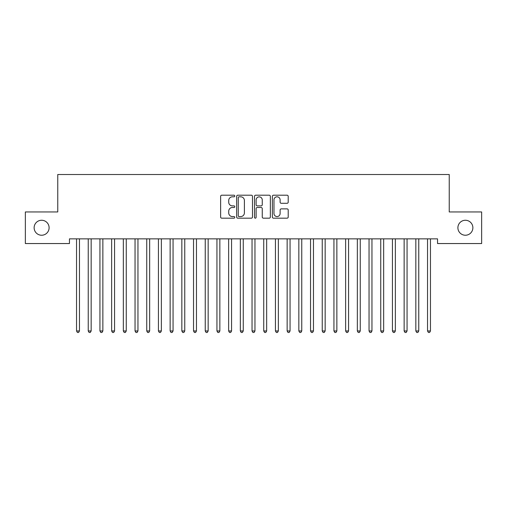 <?xml version="1.0" encoding="UTF-8"?>
<svg xmlns="http://www.w3.org/2000/svg" width="507" height="507" viewBox="0 0 507 507"><rect width="100%" height="100%" fill="white"/><g stroke="black" fill="none" stroke-linecap="round" stroke-linejoin="round"><path stroke-width="0.76" d="M234.779 196.006A0.805 0.805 0 0 0 233.974 195.201L221.774 195.201A1.147 1.147 0 0 0 220.627 196.355L220.627 217.021A1.147 1.147 0 0 0 221.774 218.175L233.974 218.175A0.805 0.805 0 0 0 234.779 217.37A0.805 0.805 0 0 0 233.974 216.565L232.396 216.565A3.676 3.676 0 0 1 228.72 212.889L228.72 211.166A3.676 3.676 0 0 1 232.396 207.49L233.974 207.49A0.805 0.805 0 0 0 234.779 206.691A0.805 0.805 0 0 0 233.974 205.886L232.396 205.886A3.676 3.676 0 0 1 228.72 202.211L228.72 200.487A3.676 3.676 0 0 1 232.396 196.811L233.974 196.811A0.805 0.805 0 0 0 234.779 196.006M457.897 227.751A7.491 7.491 0 0 0 465.388 235.235A7.491 7.491 0 0 0 472.873 227.751A7.491 7.491 0 0 0 465.388 220.26A7.491 7.491 0 0 0 457.897 227.751M34.127 227.751A7.491 7.491 0 0 0 41.612 235.235A7.491 7.491 0 0 0 49.103 227.751A7.491 7.491 0 0 0 41.612 220.26A7.491 7.491 0 0 0 34.127 227.751M287.063 203.301A1.147 1.147 0 0 0 288.21 202.154L288.21 196.355A1.147 1.147 0 0 0 287.063 195.201L273.514 195.201A1.147 1.147 0 0 0 272.36 196.355L272.36 217.021A1.147 1.147 0 0 0 273.514 218.175L287.063 218.175A1.147 1.147 0 0 0 288.21 217.021L288.21 210.018A1.147 1.147 0 0 0 287.063 208.871L281.265 208.871A1.147 1.147 0 0 0 280.118 210.018L280.118 213.491A3.074 3.074 0 0 1 277.044 216.565A3.074 3.074 0 0 1 273.97 213.491L273.97 199.885A3.074 3.074 0 0 1 277.044 196.811A3.074 3.074 0 0 1 280.118 199.885L280.118 202.154A1.147 1.147 0 0 0 281.265 203.301L287.063 203.301M437.541 238.86L69.459 238.86L69.459 243.544L25.35 243.544L25.35 211.951L57.76 211.951L57.76 174.516L449.24 174.516L449.24 211.951L481.65 211.951L481.65 243.544L437.541 243.544L437.541 238.86M252.492 196.355A1.147 1.147 0 0 0 251.345 195.201L237.796 195.201A1.147 1.147 0 0 0 236.649 196.355L236.649 217.021A1.147 1.147 0 0 0 237.796 218.175L251.345 218.175A1.147 1.147 0 0 0 252.492 217.021L252.492 196.355M255.655 195.201L269.204 195.201A1.147 1.147 0 0 1 270.351 196.355L270.351 217.021A1.147 1.147 0 0 1 269.204 218.175L263.406 218.175A1.147 1.147 0 0 1 262.258 217.021L262.258 208.643A1.147 1.147 0 0 0 261.111 207.49L257.258 207.49A1.147 1.147 0 0 0 256.111 208.643L256.111 217.37A0.805 0.805 0 0 1 255.306 218.175A0.805 0.805 0 0 1 254.508 217.37L254.508 196.355A1.147 1.147 0 0 1 255.655 195.201M239.057 196.811A0.805 0.805 0 0 0 238.252 197.616L238.252 215.76A0.805 0.805 0 0 0 239.057 216.565L240.724 216.565A3.676 3.676 0 0 0 244.399 212.889L244.399 200.487A3.676 3.676 0 0 0 240.724 196.811L239.057 196.811M262.258 199.942A3.074 3.074 0 0 0 259.185 196.868A3.074 3.074 0 0 0 256.111 199.942L256.111 204.733A1.147 1.147 0 0 0 257.258 205.886L261.111 205.886A1.147 1.147 0 0 0 262.258 204.733L262.258 199.942M76.456 239.038A1.172 1.172 -179.3 0 1 76.538 239.469A1.172 1.172 179.5 0 0 76.456 239.038L76.386 238.86M79.618 238.86L79.548 239.038A1.172 1.172 179.5 0 0 79.46 239.469L79.46 330.963L76.538 330.963L76.538 239.469M79.46 330.963L78.585 332.484L77.413 332.484L76.538 330.963M88.155 239.038A1.172 1.172 -179.3 0 1 88.237 239.469A1.172 1.172 179.5 0 0 88.155 239.038L88.085 238.86M99.854 239.038A1.172 1.172 -179.3 0 1 99.936 239.469A1.172 1.172 179.5 0 0 99.854 239.038L99.784 238.86M91.317 238.86L91.247 239.038A1.172 1.172 179.5 0 0 91.165 239.469L91.165 330.963L88.237 330.963L88.237 239.469M91.165 330.963L90.284 332.484L89.118 332.484L88.237 330.963M103.016 238.86L102.946 239.038A1.172 1.172 179.5 0 0 102.864 239.469L102.864 330.963L99.936 330.963L99.936 239.469M102.864 330.963L101.983 332.484L100.817 332.484L99.936 330.963M111.553 239.038A1.172 1.172 -179.3 0 1 111.635 239.469A1.172 1.172 179.5 0 0 111.553 239.038L111.483 238.86M123.252 239.038A1.172 1.172 -179.3 0 1 123.34 239.469A1.172 1.172 179.5 0 0 123.252 239.038L123.182 238.86M114.715 238.86L114.645 239.038A1.172 1.172 179.5 0 0 114.563 239.469L114.563 330.963L111.635 330.963L111.635 239.469M114.563 330.963L113.682 332.484L112.516 332.484L111.635 330.963M126.414 238.86L126.344 239.038A1.172 1.172 179.5 0 0 126.262 239.469L126.262 330.963L123.34 330.963L123.34 239.469M126.262 330.963L125.387 332.484L124.215 332.484L123.34 330.963M134.951 239.038A1.172 1.172 -179.3 0 1 135.039 239.469A1.172 1.172 179.5 0 0 134.951 239.038L134.881 238.86M138.113 238.86L138.05 239.038A1.172 1.172 179.5 0 0 137.961 239.469L137.961 330.963L135.039 330.963L135.039 239.469M137.961 330.963L137.086 332.484L135.914 332.484L135.039 330.963M146.65 239.038A1.172 1.172 -179.3 0 1 146.738 239.469A1.172 1.172 179.5 0 0 146.65 239.038L146.586 238.86M149.819 238.86L149.749 239.038A1.172 1.172 179.5 0 0 149.66 239.469L149.66 330.963L146.738 330.963L146.738 239.469M149.66 330.963L148.785 332.484L147.613 332.484L146.738 330.963M158.355 239.038A1.172 1.172 -179.3 0 1 158.438 239.469A1.172 1.172 179.5 0 0 158.355 239.038L158.285 238.86M161.518 238.86L161.448 239.038A1.172 1.172 179.5 0 0 161.365 239.469L161.365 330.963L158.438 330.963L158.438 239.469M161.365 330.963L160.485 332.484L159.312 332.484L158.438 330.963M170.054 239.038A1.172 1.172 -179.3 0 1 170.137 239.469A1.172 1.172 179.5 0 0 170.054 239.038L169.984 238.86M173.217 238.86L173.147 239.038A1.172 1.172 179.5 0 0 173.064 239.469L173.064 330.963L170.137 330.963L170.137 239.469M173.064 330.963L172.184 332.484L171.017 332.484L170.137 330.963M181.753 239.038A1.172 1.172 -179.3 0 1 181.836 239.469A1.172 1.172 179.5 0 0 181.753 239.038L181.683 238.86M184.916 238.86L184.846 239.038A1.172 1.172 179.5 0 0 184.763 239.469L184.763 330.963L181.836 330.963L181.836 239.469M184.763 330.963L183.883 332.484L182.716 332.484L181.836 330.963M193.452 239.038A1.172 1.172 -179.3 0 1 193.535 239.469A1.172 1.172 179.5 0 0 193.452 239.038L193.382 238.86M196.615 238.86L196.545 239.038A1.172 1.172 179.5 0 0 196.463 239.469L196.463 330.963L193.535 330.963L193.535 239.469M196.463 330.963L195.588 332.484L194.415 332.484L193.535 330.963M205.151 239.038A1.172 1.172 -179.3 0 1 205.24 239.469A1.172 1.172 179.5 0 0 205.151 239.038L205.082 238.86M208.314 238.86L208.25 239.038A1.172 1.172 179.5 0 0 208.162 239.469L208.162 330.963L205.24 330.963L205.24 239.469M208.162 330.963L207.287 332.484L206.115 332.484L205.24 330.963M216.85 239.038A1.172 1.172 -179.3 0 1 216.939 239.469A1.172 1.172 179.5 0 0 216.85 239.038L216.787 238.86M220.019 238.86L219.949 239.038A1.172 1.172 179.5 0 0 219.861 239.469L219.861 330.963L216.939 330.963L216.939 239.469M219.861 330.963L218.986 332.484L217.814 332.484L216.939 330.963M228.556 239.038A1.172 1.172 -179.3 0 1 228.638 239.469A1.172 1.172 179.5 0 0 228.556 239.038L228.486 238.86M231.718 238.86L231.648 239.038A1.172 1.172 179.5 0 0 231.56 239.469L231.56 330.963L228.638 330.963L228.638 239.469M231.56 330.963L230.685 332.484L229.513 332.484L228.638 330.963M240.255 239.038A1.172 1.172 -179.3 0 1 240.337 239.469A1.172 1.172 179.5 0 0 240.255 239.038L240.185 238.86M243.417 238.86L243.347 239.038A1.172 1.172 179.5 0 0 243.265 239.469L243.265 330.963L240.337 330.963L240.337 239.469M243.265 330.963L242.384 332.484L241.218 332.484L240.337 330.963M251.954 239.038A1.172 1.172 -179.3 0 1 252.036 239.469A1.172 1.172 179.5 0 0 251.954 239.038L251.884 238.86M255.116 238.86L255.046 239.038A1.172 1.172 179.5 0 0 254.964 239.469L254.964 330.963L252.036 330.963L252.036 239.469M254.964 330.963L254.083 332.484L252.917 332.484L252.036 330.963M263.653 239.038A1.172 1.172 -179.3 0 1 263.735 239.469A1.172 1.172 179.5 0 0 263.653 239.038L263.583 238.86M266.815 238.86L266.745 239.038A1.172 1.172 179.5 0 0 266.663 239.469L266.663 330.963L263.735 330.963L263.735 239.469M266.663 330.963L265.782 332.484L264.616 332.484L263.735 330.963M275.352 239.038A1.172 1.172 -179.3 0 1 275.44 239.469A1.172 1.172 179.5 0 0 275.352 239.038L275.282 238.86M278.514 238.86L278.444 239.038A1.172 1.172 179.5 0 0 278.362 239.469L278.362 330.963L275.44 330.963L275.44 239.469M278.362 330.963L277.487 332.484L276.315 332.484L275.44 330.963M287.051 239.038A1.172 1.172 -179.3 0 1 287.139 239.469A1.172 1.172 179.5 0 0 287.051 239.038L286.981 238.86M290.213 238.86L290.15 239.038A1.172 1.172 179.5 0 0 290.061 239.469L290.061 330.963L287.139 330.963L287.139 239.469M290.061 330.963L289.186 332.484L288.014 332.484L287.139 330.963M298.75 239.038A1.172 1.172 -179.3 0 1 298.838 239.469A1.172 1.172 179.5 0 0 298.75 239.038L298.686 238.86M301.918 238.86L301.849 239.038A1.172 1.172 179.5 0 0 301.76 239.469L301.76 330.963L298.838 330.963L298.838 239.469M301.76 330.963L300.885 332.484L299.713 332.484L298.838 330.963M310.455 239.038A1.172 1.172 -179.3 0 1 310.538 239.469A1.172 1.172 179.5 0 0 310.455 239.038L310.385 238.86M313.618 238.86L313.548 239.038A1.172 1.172 179.5 0 0 313.465 239.469L313.465 330.963L310.538 330.963L310.538 239.469M313.465 330.963L312.585 332.484L311.412 332.484L310.538 330.963M322.154 239.038A1.172 1.172 -179.3 0 1 322.237 239.469A1.172 1.172 179.5 0 0 322.154 239.038L322.084 238.86M325.317 238.86L325.247 239.038A1.172 1.172 179.5 0 0 325.164 239.469L325.164 330.963L322.237 330.963L322.237 239.469M325.164 330.963L324.284 332.484L323.117 332.484L322.237 330.963M333.853 239.038A1.172 1.172 -179.3 0 1 333.936 239.469A1.172 1.172 179.5 0 0 333.853 239.038L333.783 238.86M337.016 238.86L336.946 239.038A1.172 1.172 179.5 0 0 336.863 239.469L336.863 330.963L333.936 330.963L333.936 239.469M336.863 330.963L335.983 332.484L334.816 332.484L333.936 330.963M345.552 239.038A1.172 1.172 -179.3 0 1 345.635 239.469A1.172 1.172 179.5 0 0 345.552 239.038L345.482 238.86M348.715 238.86L348.645 239.038A1.172 1.172 179.5 0 0 348.562 239.469L348.562 330.963L345.635 330.963L345.635 239.469M348.562 330.963L347.688 332.484L346.515 332.484L345.635 330.963M357.251 239.038A1.172 1.172 -179.3 0 1 357.34 239.469A1.172 1.172 179.5 0 0 357.251 239.038L357.182 238.86M360.414 238.86L360.35 239.038A1.172 1.172 179.5 0 0 360.262 239.469L360.262 330.963L357.34 330.963L357.34 239.469M360.262 330.963L359.387 332.484L358.215 332.484L357.34 330.963M368.95 239.038A1.172 1.172 -179.3 0 1 369.039 239.469A1.172 1.172 179.5 0 0 368.95 239.038L368.887 238.86M372.119 238.86L372.049 239.038A1.172 1.172 179.5 0 0 371.961 239.469L371.961 330.963L369.039 330.963L369.039 239.469M371.961 330.963L371.086 332.484L369.914 332.484L369.039 330.963M380.656 239.038A1.172 1.172 -179.3 0 1 380.738 239.469A1.172 1.172 179.5 0 0 380.656 239.038L380.586 238.86M383.818 238.86L383.748 239.038A1.172 1.172 179.5 0 0 383.66 239.469L383.66 330.963L380.738 330.963L380.738 239.469M383.66 330.963L382.785 332.484L381.613 332.484L380.738 330.963M392.355 239.038A1.172 1.172 -179.3 0 1 392.437 239.469A1.172 1.172 179.5 0 0 392.355 239.038L392.285 238.86M395.517 238.86L395.447 239.038A1.172 1.172 179.5 0 0 395.365 239.469L395.365 330.963L392.437 330.963L392.437 239.469M395.365 330.963L394.484 332.484L393.318 332.484L392.437 330.963M404.054 239.038A1.172 1.172 -179.3 0 1 404.136 239.469A1.172 1.172 179.5 0 0 404.054 239.038L403.984 238.86M407.216 238.86L407.146 239.038A1.172 1.172 179.5 0 0 407.064 239.469L407.064 330.963L404.136 330.963L404.136 239.469M407.064 330.963L406.183 332.484L405.017 332.484L404.136 330.963M415.753 239.038A1.172 1.172 -179.3 0 1 415.835 239.469A1.172 1.172 179.5 0 0 415.753 239.038L415.683 238.86M418.915 238.86L418.845 239.038A1.172 1.172 179.5 0 0 418.763 239.469L418.763 330.963L415.835 330.963L415.835 239.469M418.763 330.963L417.882 332.484L416.716 332.484L415.835 330.963M427.452 239.038A1.172 1.172 -179.3 0 1 427.54 239.469A1.172 1.172 179.5 0 0 427.452 239.038L427.382 238.86M430.614 238.86L430.544 239.038A1.172 1.172 179.5 0 0 430.462 239.469L430.462 330.963L427.54 330.963L427.54 239.469M430.462 330.963L429.587 332.484L428.415 332.484L427.54 330.963"/></g></svg>
